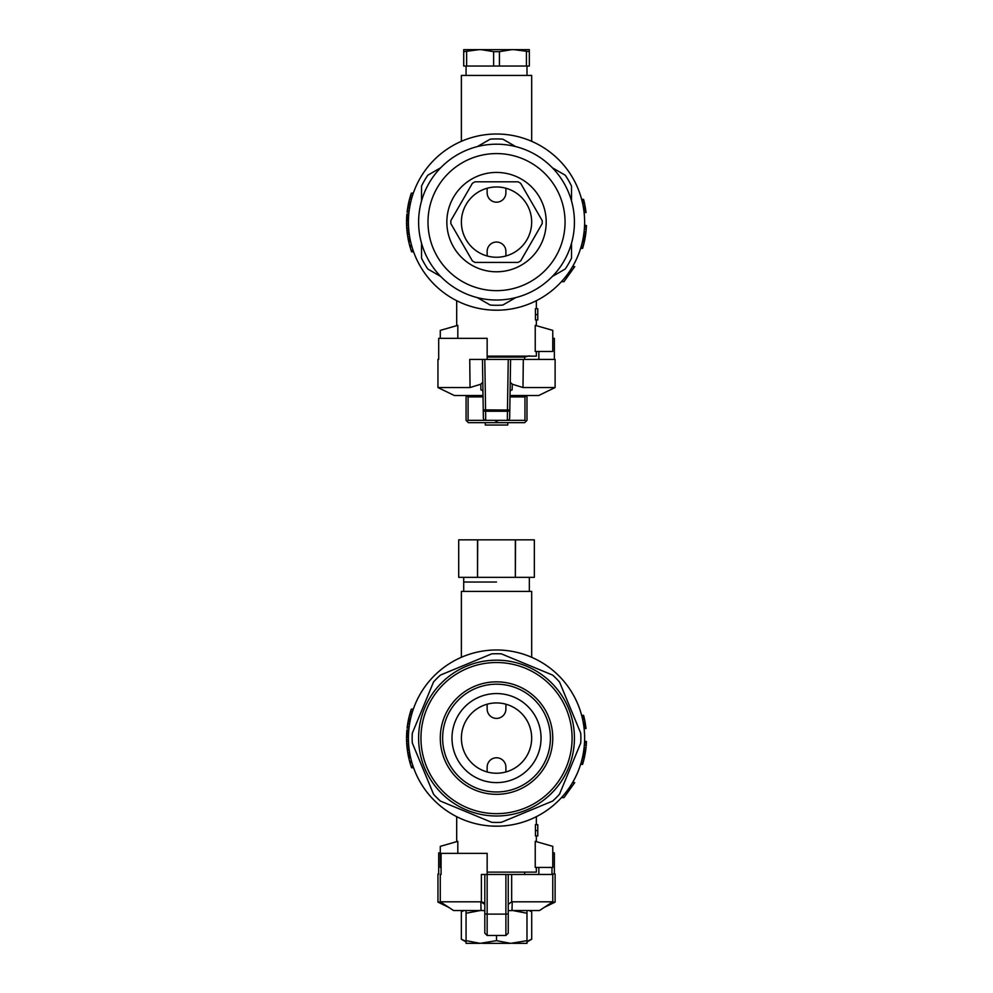 <?xml version="1.0" encoding="UTF-8"?>
<svg xmlns="http://www.w3.org/2000/svg" width="993" height="993" viewBox="0 0 993 993"><rect width="100%" height="100%" fill="white"/><g stroke="black" fill="none" stroke-linecap="round" stroke-linejoin="round"><path stroke-width="1.49" d="M554.355 873.989L554.355 852.9L552.766 852.9M552.319 902.116L555.112 902.116L544.4 907.304M448.65 907.304L437.95 902.116L440.743 902.116M551.971 873.989L555.112 873.989L555.112 902.116M438.695 873.989L437.95 873.989L438.695 873.989L438.695 852.9L440.284 852.9M465.382 941.116L464.364 940.731M466.065 941.947L461.348 939.241L461.348 911.847L463.905 910.544M529.43 910.668L531.702 911.847L531.702 939.241L527.308 941.24M461.348 939.241L466.065 941.339M526.985 941.947L531.702 939.241M496.525 702.932A35.152 35.152 0 0 0 487.153 771.958A35.152 35.152 0 0 0 531.354 742.814A35.152 35.152 0 0 0 496.525 702.932M505.896 771.958L505.896 767.142A9.371 9.371 0 0 0 496.525 757.771A9.371 9.371 0 0 0 487.153 767.142L487.153 771.958M505.896 704.211L505.896 709.027A9.371 9.371 0 0 1 496.525 718.398A9.371 9.371 0 0 1 487.153 709.027L487.153 704.211M442.63 738.084A53.895 53.895 0 0 0 523.472 784.755A53.895 53.895 0 0 0 523.472 691.413A53.895 53.895 0 0 0 442.63 738.084M418.612 738.084A77.913 77.913 0 0 0 535.475 805.559A77.913 77.913 0 0 0 535.475 670.61A77.913 77.913 0 0 0 418.612 738.084A77.913 77.913 0 0 1 496.525 660.171A77.913 77.913 0 0 1 574.438 738.084A77.913 77.913 0 0 1 496.525 815.998A77.913 77.913 0 0 1 418.612 738.084M440.284 738.084A56.241 56.241 0 0 0 524.639 786.791A56.241 56.241 0 0 0 524.639 689.378A56.241 56.241 0 0 0 440.284 738.084M420.958 738.084A75.567 75.567 0 0 0 534.308 803.523A75.567 75.567 0 0 0 534.308 672.646A75.567 75.567 0 0 0 420.958 738.084M541.048 738.084A44.524 44.524 0 0 1 496.525 782.608A44.524 44.524 0 0 1 452.001 738.084A44.524 44.524 0 0 1 496.525 693.561A44.524 44.524 0 0 1 541.048 738.084M584.629 738.084A88.104 88.104 0 0 1 452.473 814.384A88.104 88.104 0 0 1 452.473 661.785A88.104 88.104 0 0 1 584.629 738.084M440.42 675.091L491.647 653.866A84.355 84.355 0 0 1 501.403 653.866L552.629 675.091A84.355 84.355 0 0 1 559.518 681.98L580.744 733.206A84.355 84.355 0 0 1 580.744 742.963L559.518 794.189A84.355 84.355 0 0 1 552.629 801.078L501.403 822.303A84.355 84.355 0 0 1 491.647 822.303L440.42 801.078A84.355 84.355 0 0 1 433.531 794.189L412.306 742.963A84.355 84.355 0 0 1 412.306 733.206L433.531 681.98A84.355 84.355 0 0 1 440.42 675.091L443.263 673.912M552.629 801.078L549.787 802.257M535.239 867.435L552.766 867.435L552.766 846.346L535.239 841.332L535.239 867.435M536.357 841.654L536.357 835.932M536.357 824.674L536.357 816.668M487.153 872.115L536.357 872.115L536.357 867.435M496.525 826.188L490.765 826.002M489.065 825.878L488.208 825.791M457.81 853.372L457.81 841.332L440.284 846.346L440.284 867.435L441.078 867.435M537.772 830.545L537.772 835.932L535.475 835.932L535.426 824.674L537.772 824.674L537.772 830.545L536.009 830.545M531.677 657.292L531.677 591.406L461.373 591.406L461.373 657.292M496.525 649.981L498.064 649.993M584.107 728.552L585.994 728.552L585.882 727.484L585.547 724.952L583.648 724.952M585.684 725.933L583.785 725.933M585.547 724.952L585.324 723.562L583.425 723.562M585.324 723.562L585.026 721.849L583.127 721.849M585.026 721.849L584.616 719.726L582.692 719.726M584.616 719.726L584.256 718.1L582.332 718.1M584.256 718.1L583.971 716.872L582.035 716.872M583.971 716.872L583.747 715.978L581.811 715.978M583.747 715.978L581.662 715.407M583.599 715.407L581.613 715.245M585.982 728.378L584.095 728.378M585.944 728.055L584.058 728.055M585.882 727.484L583.996 727.484M585.796 726.826L583.909 726.826M580.719 764.064L582.593 764.337L580.632 764.337M582.668 764.064L580.756 763.927M572.551 782.608L574.724 782.608L563.987 797.615L561.467 797.615M582.717 763.927L580.93 763.356M582.879 763.356L583.239 762.103L581.29 762.103M583.239 762.103L583.76 760.141L581.824 760.141M583.76 760.141L584.269 758.044L582.345 758.044M584.269 758.044L584.604 756.505L582.68 756.505M584.604 756.505L584.852 755.251L582.941 755.251M584.852 755.251L585.038 754.27L583.127 754.27M585.038 754.27L585.162 753.575L583.263 753.575M585.162 753.575L585.324 752.595L583.425 752.595M585.324 752.595L585.522 751.329L583.623 751.329M585.522 751.329L585.758 749.653L583.872 749.653M585.758 749.653L585.969 747.828L584.095 747.828M585.969 747.828L586.23 745.035L584.356 745.035M586.23 745.035L586.379 742.938L584.492 742.938M586.379 742.938L586.441 741.535L584.567 741.535M586.441 741.535L584.579 741.113M410.63 757.721L408.719 757.721A89.978 89.978 0 0 1 408.371 756.145A89.978 89.978 0 0 1 408.061 754.494A89.978 89.978 0 0 1 407.738 752.694L409.637 752.694M409.923 721.874L408.024 721.874A89.978 89.978 0 0 1 408.905 717.604L410.829 717.604M411.524 714.898L409.588 714.898L410.084 713.098A89.978 89.978 0 0 1 411.325 709.163L413.299 709.163M411.325 709.163L413.361 709.002M408.793 729.979L406.907 729.979L406.671 733.343L406.559 736.682L408.433 736.682M406.559 736.682L408.421 737.178M406.547 737.178L408.421 737.253M406.547 737.253L408.421 737.625M411.946 762.736L409.985 762.736L411.052 766.186L413.026 766.186M413.572 767.763L411.586 767.763A89.978 89.978 0 0 1 411.052 766.186M408.371 756.145L410.295 756.145M408.719 757.721L409.6 761.321L411.536 761.321M409.985 762.736A89.978 89.978 0 0 1 409.6 761.321M406.547 737.625A89.978 89.978 0 0 0 406.559 739.425L406.621 741.672L408.495 741.672M406.596 741.225L408.471 741.225M408.756 745.718L406.869 745.718A89.978 89.978 0 0 1 406.733 743.918L408.619 743.918M406.559 739.425L408.433 739.425M406.621 741.672L406.733 743.918M410.63 711.298L412.591 711.298M410.084 713.098L412.033 713.098M409.588 714.898L411.4 715.357M409.464 715.357L408.905 717.604M408.508 719.404L410.419 719.404M408.371 720.074L410.283 720.074M408.024 721.874L407.639 724.12L409.538 724.12M407.713 723.674L409.613 723.674M407.639 724.12L407.316 726.38L409.203 726.38M408.979 728.179L407.093 728.179A89.978 89.978 0 0 1 407.316 726.38M406.733 732.375L408.607 732.375M406.782 731.543L408.669 731.543M406.609 734.77L408.483 734.77M406.671 733.343L408.545 733.343M406.571 735.751L408.446 735.751M406.559 736.347L408.433 736.347M406.559 736.496L408.433 736.496M406.894 730.128L408.781 730.128M406.882 730.351L408.756 730.351M406.832 730.873L408.719 730.873M408.818 746.401L406.931 746.401A89.978 89.978 0 0 0 407.118 748.201L407.738 752.694M407.403 750.447L409.29 750.447M407.118 748.201L409.004 748.201M407.341 749.988L409.228 749.988M408.061 754.494L409.96 754.494M496.525 582.022L463.719 582.022L496.525 582.022M524.639 874.461L524.639 872.115M458.704 577.343L458.704 539.844L458.704 577.343L477.521 577.343L477.521 539.844L534.346 539.844L534.346 577.343L534.346 539.844M477.521 577.343L477.707 539.844M477.707 577.343L515.342 577.343L515.342 539.844M515.342 577.343L515.528 539.844M458.704 539.844L477.521 539.844M515.528 577.343L534.346 577.343M512.214 901.818L512.003 910.544L539.472 910.544L552.766 901.818L512.214 901.818M441.078 874.461L440.284 874.461L441.078 874.461L441.078 853.372L487.153 853.372L487.153 874.461L484.807 874.461L508.242 874.461L505.896 874.461L505.896 914.106L487.153 914.106L487.153 874.461M551.971 867.435L551.971 874.461M552.766 901.818L552.766 874.461L511.668 874.461L511.668 901.855L508.242 904.338L508.242 874.461L511.668 874.461M483.392 902.488L480.835 901.818L484.807 904.338M440.284 901.818L480.835 901.818L481.046 910.544L484.807 910.544L453.578 910.544L440.284 901.818L440.284 874.461M481.382 901.855L481.382 874.461L484.807 874.461L484.807 913.908L487.153 914.106L487.153 935.493L484.807 933.147L484.807 913.908M538.851 867.435L538.851 874.461M512.003 910.544L508.242 910.68M508.242 874.461L508.242 913.908L505.896 914.106L505.896 935.493L508.242 933.147L508.242 910.544M508.242 933.147L508.242 913.908M484.807 931.459L484.807 933.147M496.525 935.493L496.525 940.644L510.663 943.35L526.985 940.644L526.985 913.25L512.847 910.544M484.807 910.68L482.387 910.544M480.202 910.544L466.065 913.25L466.065 910.544M466.065 940.644L480.202 943.35L466.065 943.35L466.065 913.25M480.202 943.35L496.525 940.644M526.985 910.544L526.985 913.25M526.985 940.644L526.985 943.35L512.847 943.35M482.387 943.35L510.663 943.35M552.331 167.755L565.203 175.178A83.189 83.189 0 0 1 571.509 186.088L571.509 200.958M440.718 276.476L427.846 269.041A83.189 83.189 0 0 1 421.541 258.13L421.541 243.26M515.702 297.627L502.83 305.05A83.189 83.189 0 0 1 490.219 305.05L477.348 297.627M477.348 146.592L490.219 139.169A83.189 83.189 0 0 1 502.83 139.169L515.702 146.592M421.541 200.958L421.541 186.088A83.189 83.189 0 0 1 427.846 175.178L440.718 167.755M571.509 243.26L571.509 258.13A83.189 83.189 0 0 1 565.203 269.041L552.331 276.476M496.525 134.005A88.104 88.104 0 0 0 420.225 266.161A88.104 88.104 0 0 0 572.824 266.161A88.104 88.104 0 0 0 496.525 134.005M487.153 255.983L487.153 251.403A9.371 9.371 0 0 1 496.525 242.031A9.371 9.371 0 0 1 505.896 251.403L505.896 255.983M505.896 188.236L505.896 192.816A9.371 9.371 0 0 1 496.525 202.187A9.371 9.371 0 0 1 487.153 192.816L487.153 188.236M535.239 351.46L552.766 351.46L552.766 330.371L535.239 325.356L535.239 351.46M536.357 325.679L536.357 319.957M536.357 308.699L536.357 300.693M487.153 356.139L536.357 356.139L536.357 351.46M496.525 310.213L490.765 310.027M489.065 309.903L488.208 309.816M457.81 338.328L457.81 325.356L440.284 330.371L440.284 338.328M537.772 314.57L537.772 319.957L535.475 319.957L535.426 308.699L537.772 308.699L537.772 314.57L536.009 314.57M531.677 141.316L531.677 75.431L461.373 75.431L461.373 141.316M584.107 212.576L585.994 212.576L585.882 211.509L585.547 208.977L583.648 208.977M585.684 209.957L583.785 209.957M585.547 208.977L585.324 207.599L583.425 207.599M585.324 207.599L585.026 205.874L583.127 205.874M585.026 205.874L584.616 203.764L582.692 203.764M584.616 203.764L584.256 202.125L582.332 202.125M584.256 202.125L583.971 200.896L582.035 200.896M583.971 200.896L583.747 200.003L581.811 200.003M583.747 200.003L581.662 199.432M583.599 199.432L581.613 199.27M585.982 212.403L584.095 212.403M585.944 212.08L584.058 212.08M585.882 211.509L583.996 211.509M585.796 210.851L583.909 210.851M580.719 248.089L582.593 248.362L580.632 248.362M582.668 248.089L580.756 247.952M572.551 266.633L574.724 266.633L563.987 281.652L561.467 281.652M582.717 247.952L580.93 247.381M582.879 247.381L583.239 246.127L581.29 246.127M583.239 246.127L583.76 244.166L581.824 244.166M583.76 244.166L584.269 242.069L582.345 242.069M584.269 242.069L584.604 240.529L582.68 240.529M584.604 240.529L584.852 239.276L582.941 239.276M584.852 239.276L585.038 238.295L583.127 238.295M585.038 238.295L585.162 237.6L583.263 237.6M585.162 237.6L585.324 236.619L583.425 236.619M585.324 236.619L585.522 235.353L583.623 235.353M585.522 235.353L585.758 233.678L583.872 233.678M585.758 233.678L585.969 231.853L584.095 231.853M585.969 231.853L586.23 229.06L584.356 229.06M586.23 229.06L586.379 226.963L584.492 226.963M586.379 226.963L586.441 225.56L584.567 225.56M586.441 225.56L584.579 225.138M410.63 241.746L408.719 241.746A89.978 89.978 0 0 1 408.371 240.169A89.978 89.978 0 0 1 408.061 238.519A89.978 89.978 0 0 1 407.738 236.719L409.637 236.719M409.923 205.899L408.024 205.899A89.978 89.978 0 0 1 408.905 201.629L410.829 201.629M411.524 198.923L409.588 198.923L410.084 197.123A89.978 89.978 0 0 1 411.325 193.188L413.299 193.188M411.325 193.188L413.361 193.027M408.793 214.004L406.907 214.004L406.671 217.368L406.559 220.707L408.433 220.707M406.559 220.707L408.421 221.203M406.547 221.203L408.421 221.278M406.547 221.278L408.421 221.65M411.946 246.761L409.985 246.761L411.052 250.211L413.026 250.211M413.572 251.788L411.586 251.788A89.978 89.978 0 0 1 411.052 250.211M408.371 240.169L410.295 240.169M408.719 241.746L409.6 245.345L411.536 245.345M409.985 246.761A89.978 89.978 0 0 1 409.6 245.345M406.547 221.65A89.978 89.978 0 0 0 406.559 223.45L406.621 225.696L408.495 225.696M406.596 225.25L408.471 225.25M408.756 229.743L406.869 229.743A89.978 89.978 0 0 1 406.733 227.943L408.619 227.943M406.559 223.45L408.433 223.45M406.621 225.696L406.733 227.943M410.63 195.323L412.591 195.323M410.084 197.123L412.033 197.123M409.588 198.923L411.4 199.382M409.464 199.382L408.905 201.629M408.508 203.428L410.419 203.428M408.371 204.099L410.283 204.099M408.024 205.899L407.639 208.145L409.538 208.145M407.713 207.698L409.613 207.698M407.639 208.145L407.316 210.404L409.203 210.404M408.979 212.204L407.093 212.204A89.978 89.978 0 0 1 407.316 210.404M406.733 216.4L408.607 216.4M406.782 215.568L408.669 215.568M406.609 218.795L408.483 218.795M406.671 217.368L408.545 217.368M406.571 219.776L408.446 219.776M406.559 220.372L408.433 220.372M406.559 220.52L408.433 220.52M406.894 214.153L408.781 214.153M406.882 214.376L408.756 214.376M406.832 214.898L408.719 214.898M408.818 230.426L406.931 230.426A89.978 89.978 0 0 0 407.118 232.225L407.738 236.719M407.403 234.472L409.29 234.472M407.118 232.225L409.004 232.225M407.341 234.025L409.228 234.025M408.061 238.519L409.96 238.519M525.582 395.512L526.985 396.915L526.985 420.349L524.639 422.683L468.411 422.683L466.065 420.349L466.065 396.915L467.467 395.512M496.525 422.683L496.525 421.355L498.56 420.349L524.962 420.349L524.962 396.915L510.005 396.915M483.045 396.915L468.088 396.915L468.088 420.349L494.502 420.337L496.525 421.355M525.967 395.897L524.962 396.915M468.088 396.915L467.082 395.897M525.967 421.355L524.962 420.349M468.088 420.349L467.082 421.355M510.03 395.512L538.702 395.512L555.112 387.543L555.112 359.416L523.311 359.416L523.001 387.543L555.112 387.543M485.714 420.337L507.336 420.337L507.46 411.263A2.346 1.44 0.9 0 0 509.806 409.873L509.682 418.028A2.346 2.346 -179.1 0 1 507.336 420.337L485.714 420.337A2.346 2.346 0 0 1 483.368 418.028L483.243 409.873A2.346 1.44 -0.9 0 0 485.589 411.263L485.714 420.337A2.346 2.346 179.1 0 1 483.368 418.028L482.461 359.416L484.807 359.416L469.739 359.416L470.049 387.543L437.95 387.543L454.347 395.512L483.02 395.512M438.695 359.416L437.95 359.416L438.695 359.416L438.695 338.328L487.153 338.328L487.153 359.416M552.766 338.328L554.355 338.328L554.355 359.416M483.243 409.873L507.46 410.035L507.46 411.263L485.589 411.263L484.807 359.416L523.311 359.416M538.851 359.416L538.851 351.46M510.29 378.172L509.682 418.028A2.346 2.346 0 0 1 507.336 420.337M510.228 382.206L512.264 384.204L523.001 387.543L512.264 384.204L512.127 389.901A2.346 2.123 -179.1 0 0 510.079 391.962L510.104 391.701M482.946 391.701L482.97 391.962A2.346 2.123 -0.9 0 0 480.922 389.901L480.786 384.204L470.049 387.543M508.242 359.416L510.588 359.416L509.806 409.873L507.46 410.035L508.242 359.416M480.786 384.204L482.821 382.206M531.677 222.109A35.152 35.152 0 0 0 478.949 191.674A35.152 35.152 0 0 0 478.949 252.545A35.152 35.152 0 0 0 531.677 222.109A35.152 35.152 0 0 0 466.089 204.533M529.331 51.661L514.026 49.65L529.331 49.65L529.331 66.047L463.719 66.047L463.719 49.65L479.023 49.65L463.719 51.661M514.026 49.65L479.023 49.65M466.623 66.047L466.623 51.661M493.62 66.047L493.62 51.661L481.22 49.65M499.429 66.047L499.429 51.661L493.62 51.661M511.829 49.65L499.429 51.661M526.427 66.047L526.427 51.661M487.153 357.083L524.639 357.083L529.331 355.829M524.639 359.416L524.639 357.083M507.795 422.683L507.771 425.029L485.279 425.029L485.254 422.683M496.525 153.58A68.542 68.542 0 0 1 555.881 256.38A68.542 68.542 0 0 1 437.168 256.38A68.542 68.542 0 0 1 496.525 153.58M496.525 172.434A49.675 49.675 0 0 1 519.935 265.925A49.675 49.675 0 0 1 448.339 234.174A49.675 49.675 0 0 1 496.525 172.434M475.002 262.413L518.048 262.413A45.69 45.69 0 0 0 520.667 260.911L542.19 223.624A45.69 45.69 0 0 0 542.19 220.607L520.667 183.32A45.69 45.69 0 0 0 518.048 181.806L475.002 181.806A45.69 45.69 0 0 0 472.383 183.32L450.859 220.607A45.69 45.69 0 0 0 450.859 223.624L472.383 260.911A45.69 45.69 0 0 0 475.002 262.413M496.525 144.196A77.913 77.913 0 0 1 563.999 261.06A77.913 77.913 0 0 1 429.05 261.06A77.913 77.913 0 0 1 496.525 144.196M437.95 873.989L437.95 902.116M463.607 910.544L461.348 911.847M529.443 910.544L531.702 911.847M456.693 841.654L456.693 816.668M463.719 577.343L463.719 591.406M529.331 577.343L529.331 591.406M505.896 935.493L487.153 935.493M456.693 325.679L456.693 300.693M466.065 66.047L466.065 75.431M526.985 66.047L526.985 75.431M437.95 387.543L437.95 359.416"/></g></svg>
